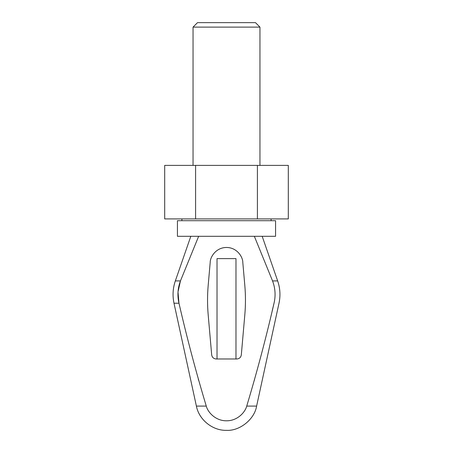 <?xml version="1.0" encoding="UTF-8"?>
<svg xmlns="http://www.w3.org/2000/svg" width="453" height="453" viewBox="0 0 453 453"><rect width="100%" height="100%" fill="white"/><g stroke="black" fill="none" stroke-linecap="round" stroke-linejoin="round"><path stroke-width="0.68" d="M274.025 303.221C266.064 337.825 256.964 372.111 246.726 406.092L256.608 406.092C254.58 419.201 239.745 431.154 226.5 430.35C239.745 431.154 254.58 419.201 256.608 406.092L246.726 406.092C256.964 372.111 266.064 337.825 274.025 303.221C280.611 303.221 280.611 303.221 274.025 303.221C280.611 303.221 280.611 303.221 274.025 303.221C275.798 295.639 275.305 288.204 272.547 280.922L254.354 236.313L272.547 280.922L277.666 280.922L262.185 236.313L277.666 280.922L272.547 280.922C275.305 288.204 275.798 295.639 274.025 303.221L273.267 306.381M178.018 291.891L180.453 280.922C177.701 288.199 177.208 295.633 178.975 303.221C186.936 337.825 196.036 372.111 206.274 406.092L196.392 406.092L206.274 406.092C207.882 412.366 215.628 420.911 226.5 420.797C237.372 420.911 245.118 412.366 246.726 406.092C245.118 412.366 237.372 420.911 226.5 420.797C215.628 420.911 207.882 412.366 206.274 406.092C196.036 372.111 186.936 337.825 178.975 303.221L173.997 303.221C172.4 295.667 172.842 288.233 175.334 280.922C172.842 288.233 172.4 295.667 173.997 303.221L196.392 406.092L173.997 303.221L178.975 303.221L178.012 292.026M181.896 220.702L181.896 218.918L181.896 220.702M180.453 280.922L198.646 236.313L180.453 280.922L175.334 280.922L180.453 280.922L198.646 236.313L180.453 280.922C177.701 288.199 177.208 295.633 178.975 303.221M273.012 307.434L272.253 310.588M254.529 379.846L254.444 380.152M198.578 380.237L198.312 379.274M191.947 355.486L191.846 355.078M216.132 358.98L236.868 358.98L216.132 358.98C213.618 358.753 212.134 357.394 211.687 354.909L208.187 314.897C207.327 305.062 207.327 295.22 208.187 285.384L210.198 262.406C210.084 257.44 215.571 247.536 226.5 247.463C237.429 247.536 242.916 257.44 242.802 262.406L244.813 285.384C245.673 295.22 245.673 305.062 244.813 314.897L241.313 354.909C240.866 357.394 239.382 358.753 236.868 358.98C239.382 358.753 240.866 357.394 241.313 354.909L244.813 314.897C245.673 305.062 245.673 295.22 244.813 285.384L242.802 262.406C242.916 257.44 237.429 247.536 226.5 247.463C215.571 247.536 210.084 257.44 210.198 262.406L208.187 285.384C207.327 295.22 207.327 305.062 208.187 314.897L211.687 354.909C212.134 357.394 213.618 358.753 216.132 358.98M235.979 358.98L235.979 258.618L217.021 258.618L217.021 358.98L217.021 258.618L235.979 258.618L235.979 358.98M275.566 236.313L177.434 236.313L275.566 236.313L275.566 220.702L177.434 220.702L177.434 236.313L177.434 220.702L275.566 220.702M164.694 218.918L164.694 165.39L164.694 218.918L195.594 218.918L195.594 165.39L164.694 165.39L195.594 165.39L195.594 218.918L257.406 218.918L257.406 165.39L195.594 165.39L257.406 165.39L257.406 218.918L288.306 218.918L288.306 165.39L257.406 165.39L288.306 165.39L288.306 218.918L164.694 218.918M197.508 22.65L255.492 22.65L197.508 22.65L193.046 27.112L193.046 165.39L193.046 27.112L259.954 27.112L193.046 27.112M255.492 22.65L259.954 27.112L255.492 22.65M271.104 220.702L271.104 218.918M196.392 406.092C198.98 419.761 212.593 430.729 226.5 430.35M256.608 406.092L279.003 303.221C280.605 295.667 280.158 288.233 277.666 280.922M190.815 236.313L175.334 280.922M259.954 165.39L259.954 27.112"/></g></svg>
